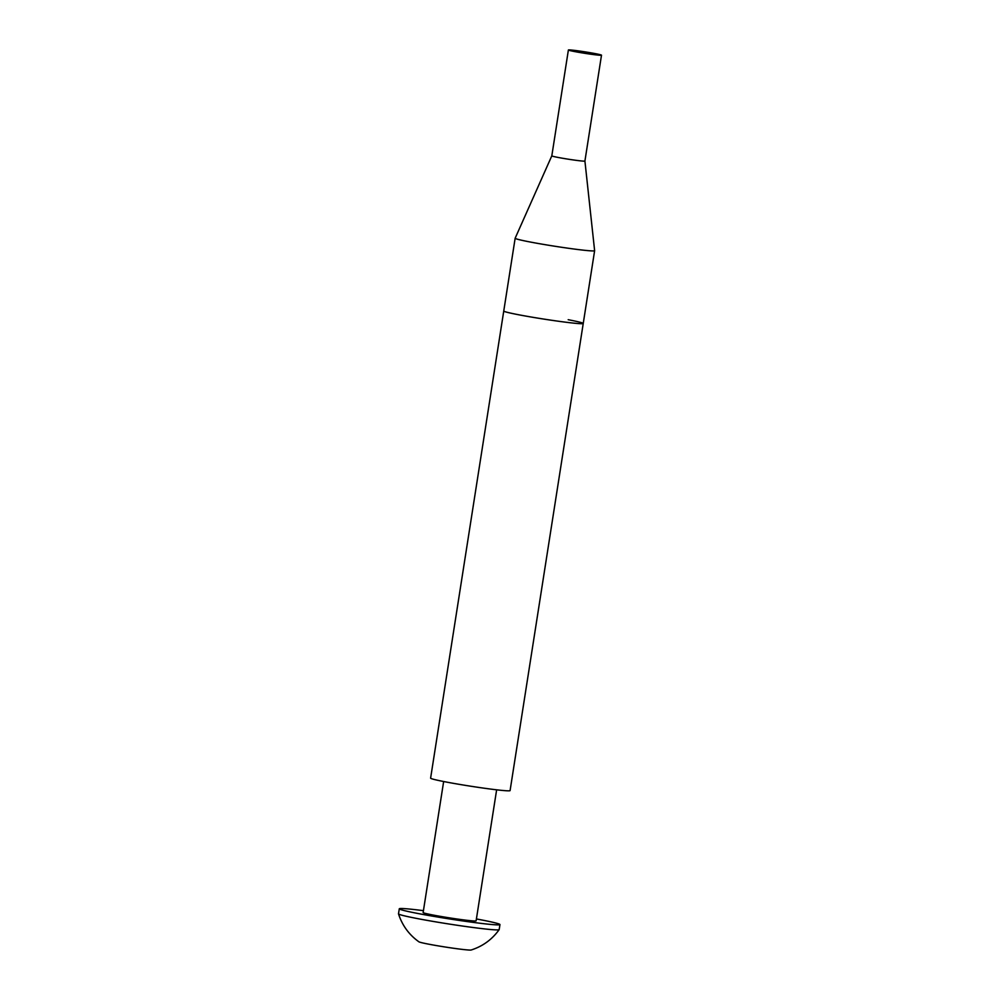 <?xml version="1.0" encoding="UTF-8"?>
<svg xmlns="http://www.w3.org/2000/svg" width="1000" height="1000" viewBox="0 0 1000 1000"><rect width="100%" height="100%" fill="white"/><g stroke="black" fill="none" stroke-linecap="round" stroke-linejoin="round"><path stroke-width="1.5" d="M506.325 312.075A40.225 1.762 -171.1 0 1 503.762 311.025A40.225 1.762 8.9 0 0 557.562 321.125A40.225 1.762 8.9 0 0 583.237 323.475A40.225 1.762 -171.1 0 1 550.513 320.1A40.225 1.762 -171.1 0 1 506.325 312.075M551.8 155.863A16.762 0.737 -171.1 0 0 552.875 156.3A16.762 0.737 -171.1 0 0 571.287 159.65A16.762 0.737 -171.1 0 0 584.913 161.05A16.762 0.737 -171.1 0 1 584.913 161.05L594.625 250.675A40.225 1.762 -171.1 0 1 594.625 250.688A40.225 1.762 -171.1 0 1 561.912 247.325A40.225 1.762 -171.1 0 1 517.725 239.288A40.225 1.762 -171.1 0 1 515.15 238.25A40.225 1.762 -171.1 0 1 515.163 238.225L551.8 155.863A16.762 0.737 -171.1 0 1 551.812 155.85L568.387 50A16.762 0.737 -171.1 0 1 582.013 51.4A16.762 0.737 -171.1 0 1 600.425 54.75A16.762 0.737 -171.1 0 1 601.5 55.188A16.762 0.737 -171.1 0 1 587.863 53.788A16.762 0.737 -171.1 0 1 569.45 50.438A16.762 0.737 -171.1 0 1 568.387 50M515.15 238.25L430.613 778.15A40.225 1.762 8.9 0 0 484.412 788.238A40.225 1.762 8.9 0 0 510.087 790.588L583.237 323.475A40.225 1.762 8.9 0 0 568.188 319.7M399.288 908.812L398.5 913.838A50.95 2.237 8.9 0 0 398.512 913.888C402.238 925.45 409.05 934.762 418.925 941.825A26.55 1.163 8.9 0 0 420.538 942.387A26.55 1.163 8.9 0 0 448.537 947.525A26.55 1.163 8.9 0 0 471.175 950C482.738 946.3 492.062 939.525 499.15 929.65A50.95 2.237 8.9 0 0 499.175 929.6L499.963 924.575A50.95 2.237 -171.1 0 1 458.512 920.312A50.95 2.237 -171.1 0 1 402.55 910.138A50.95 2.237 -171.1 0 1 399.288 908.812A50.95 2.237 -171.1 0 1 423.425 910.662M398.512 913.888A50.95 2.237 8.9 0 0 401.763 915.163A50.95 2.237 8.9 0 0 457.188 925.263A50.95 2.237 8.9 0 0 499.15 929.65M496.637 789.812L476.112 920.837A26.812 1.175 -171.1 0 1 454.3 918.6A26.812 1.175 -171.1 0 1 424.85 913.25A26.812 1.175 -171.1 0 1 423.137 912.55L443.65 781.525M476.413 918.962A50.95 2.237 -171.1 0 1 496.7 923.25A50.95 2.237 -171.1 0 1 499.963 924.575M584.913 161.05L601.5 55.188M583.237 323.475L594.625 250.688"/></g></svg>
